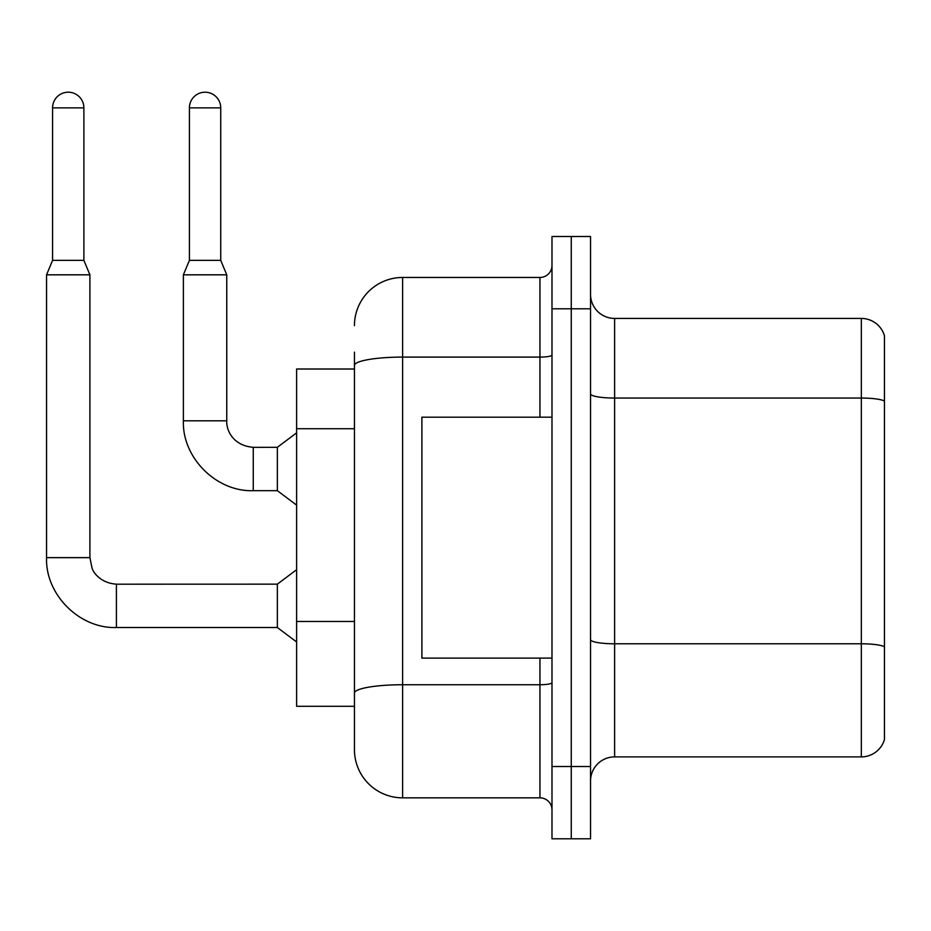 <?xml version="1.0" encoding="UTF-8"?>
<svg xmlns="http://www.w3.org/2000/svg" width="931" height="931" viewBox="0 0 931 931"><rect width="100%" height="100%" fill="white"/><g stroke="black" fill="none" stroke-linecap="round" stroke-linejoin="round"><path stroke-width="1.4" d="M354.443 369.013L296.617 369.013L296.617 706.292L354.443 706.292L354.443 749.653L354.443 369.013M590.533 780.981A24.09 24.09 0 0 1 614.623 756.891L861.326 756.891L861.326 318.425L614.623 318.425A24.09 24.09 0 0 1 590.533 294.336A24.09 24.09 0 0 0 614.623 318.425L614.623 756.891M571.262 766.527L571.262 838.796L590.533 838.796L590.533 766.527L571.262 766.527L571.262 838.796L551.99 838.796L551.99 766.527L571.262 766.527L571.262 308.789L571.262 766.527M551.99 766.527L551.99 236.509L571.262 236.509L571.262 308.789L571.262 236.509L590.533 236.509L590.533 766.527M884.45 335.765A24.09 24.09 0 0 0 861.326 318.425A24.09 24.09 0 0 1 884.45 335.765L884.45 739.54A24.09 24.09 0 0 1 861.326 756.891M354.443 325.652A48.179 48.179 0 0 1 402.623 277.461L402.623 797.844L539.945 797.844L539.945 658.112M402.623 277.461L539.945 277.461A12.045 12.045 0 0 0 551.99 265.416M354.443 411.874L354.443 352.151M354.443 701.474L354.443 638.329M551.99 809.889A12.045 12.045 0 0 0 539.945 797.844M402.623 797.844A48.179 48.179 0 0 1 354.443 749.653M83.895 260.366L52.578 260.366L52.578 107.868A15.664 15.664 0 0 1 68.231 92.204A15.664 15.664 0 0 1 83.895 107.868L83.895 260.366L89.911 274.82L89.911 557.646L92.018 567.991C92.972 571.785 99.978 583.05 116.41 584.156L116.41 627.517C79.531 628.832 45.235 594.537 46.55 557.646L46.55 274.82L89.911 274.82M116.41 584.191L277.345 584.156L277.345 627.517L116.41 627.517C79.531 628.832 45.235 594.537 46.55 557.646L89.911 557.646M220.728 260.366L189.412 260.366L189.412 107.868A15.664 15.664 0 0 1 205.076 92.204A15.664 15.664 0 0 1 220.728 107.868L220.728 260.366L226.757 274.82L183.384 274.82L183.384 420.812L226.757 420.812C226.233 430.436 233.192 445.716 253.255 447.311L253.255 490.672C216.376 491.987 182.069 457.691 183.384 420.812C182.069 457.691 216.376 491.987 253.255 490.672C216.376 491.987 182.069 457.691 183.384 420.812C182.069 457.691 216.376 491.987 253.255 490.672L277.345 490.672L296.617 505.126M253.255 447.357L277.345 447.311L277.345 490.672M551.99 417.193L421.894 417.193L421.894 658.112L551.99 658.112M354.443 428.737L296.617 428.737M354.443 621.466L296.617 621.466M884.45 401.063A24.09 4.178 180 0 0 861.326 398.049L614.623 398.049A24.09 4.178 0 0 1 590.533 393.871M884.45 646.801A24.09 4.178 180 0 0 861.326 643.787L614.623 643.787A24.09 4.178 -0 0 1 590.533 639.609M590.533 308.789L551.99 308.789M551.99 682.656A12.045 2.095 0 0 1 539.945 684.739L402.623 684.739A48.179 8.367 180 0 0 354.443 693.106M354.443 365.464A48.179 8.367 180 0 1 402.623 357.097L539.945 357.097L539.945 277.461M539.945 417.193L539.945 357.097A12.045 2.095 0 0 0 551.99 355.002M52.578 107.868L83.895 107.868M189.412 107.868L220.728 107.868M46.55 557.646C45.235 594.537 79.531 628.832 116.41 627.517C79.531 628.832 45.235 594.537 46.55 557.646C45.235 594.537 79.531 628.832 116.41 627.517M277.345 627.517L296.617 641.971M277.345 584.156L296.617 569.691M52.578 260.366L46.55 274.82M253.255 447.311C233.192 445.716 226.233 430.436 226.757 420.812C226.233 430.436 233.192 445.716 253.255 447.311C233.192 445.716 226.233 430.436 226.757 420.812L226.757 274.82M277.345 447.311L296.617 432.857M189.412 260.366L183.384 274.82"/></g></svg>
